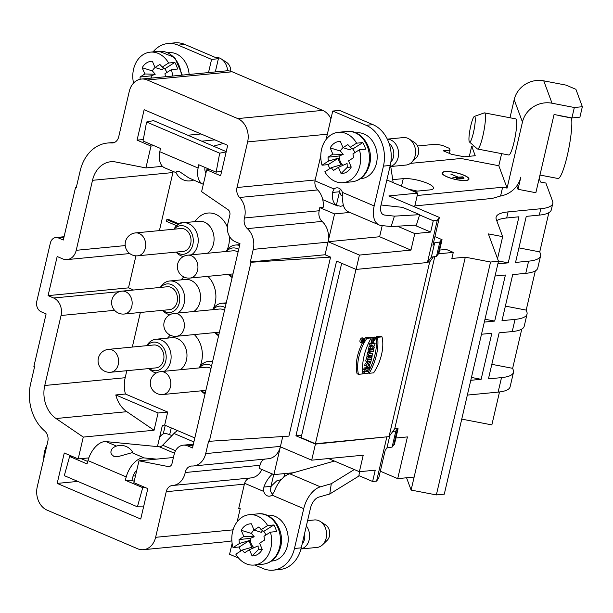 <?xml version="1.0" encoding="UTF-8"?>
<svg xmlns="http://www.w3.org/2000/svg" width="613" height="613" viewBox="0 0 613 613"><rect width="100%" height="100%" fill="white"/><g stroke="black" fill="none" stroke-linecap="round" stroke-linejoin="round"><path stroke-width="0.92" d="M438.77 253.79L453.275 252.387L451.858 258.471L465.305 257.176L490.553 262.019L498.484 261.253L488.377 233.905L502.66 236.649L496.292 219.439A55.201 13.448 -166.9 0 1 496.101 217.201A55.201 13.448 -166.9 0 1 508.085 211.899L540.804 208.742A55.201 13.448 13.1 0 0 552.788 203.439A55.201 13.448 13.1 0 0 552.589 201.202L545.876 183.042L540.52 182.015L539.187 178.406M502.66 236.649L497.534 258.678M362.084 341.564A2.092 1.188 -66.9 0 1 361.609 341.985M372.857 337.533L374.811 337.02L376.206 337.61L372.819 342.705L372.781 337.939L371.386 337.349L373.624 337.863L373.325 341.135L375.125 339.296L373.202 339.089M372.819 342.705L371.424 342.115L371.041 338.284M371.179 337.878L371.386 337.349M372.965 340.361L373.624 339.273M364.474 339.25A32.949 18.727 -66.9 0 1 365.44 337.748L369.861 337.319L371.256 337.916A39.201 22.283 113.1 0 0 362.881 373.899L358.452 374.328L357.065 373.731A32.949 18.727 -66.9 0 1 362.283 343.134M363.907 338.514L362.513 337.924A2.475 1.41 113.1 0 0 362.084 337.863A2.475 1.41 113.1 0 0 360.115 339.993A2.475 1.41 113.1 0 0 360.574 342.475L361.961 343.073A2.475 1.41 113.1 0 0 364.229 341.341A2.475 1.41 113.1 0 0 363.907 338.514A2.475 1.41 113.1 0 0 363.478 338.453A2.475 1.41 113.1 0 0 361.509 340.59A2.475 1.41 113.1 0 0 361.961 343.073M382.014 336.874L377.593 337.303A39.201 22.283 -66.9 0 1 369.218 373.286L373.646 372.857A32.949 18.727 113.1 0 0 382.014 336.874L380.627 336.284L376.198 336.706A39.201 22.283 -66.9 0 1 368.474 371.547M367.808 356.636A2.008 1.142 113.1 0 0 366.275 358.62L365.716 361.042L367.11 361.639L370.98 361.264L371.355 359.639L370.528 359.295M369.953 359.716L371.624 358.49L372.083 356.513L370.689 355.915L369.179 357.027M368.574 371.593L367.049 371.739L367.471 369.938L368.995 369.792L369.371 368.168L367.976 367.578L364.107 367.953L363.731 369.57L366.528 370.03L366.114 371.83L363.31 371.371L362.934 372.988L364.329 373.585L368.198 373.21L368.574 371.593L367.218 371.011M364.98 370.106L364.72 371.233M341.686 263.276L301.113 437.636L315.411 443.735L355.984 269.375M315.411 443.735L389.033 436.625L394.718 428.793L397.645 428.51L398.067 428.694L394.328 444.77L393.761 444.823L397.5 428.748L395.86 431.008L392.757 431.498M429.682 261.95L427.721 262.142L431.345 257.154L433.406 256.824L429.682 261.95L389.033 436.625M369.08 361.448L365.118 363.593L364.704 365.394L369.501 367.593L369.884 365.976L369.325 365.716L370.842 361.839L369.769 361.379M372.773 353.54L369.846 353.824L370.137 352.552L367.808 352.046L366.835 356.222L368.229 356.812L369.172 356.72L369.463 355.448L372.397 355.165L372.773 353.54L370.014 353.08M368.39 349.563L368.007 351.18L369.401 351.778L373.271 351.402L373.646 349.785L369.777 350.153L368.39 349.563L372.26 349.188L373.646 349.785M374.29 347.012L372.129 347.219L374.65 345.464L375.133 343.41L373.738 342.82L369.869 343.196L369.509 344.744L370.903 345.334L373.01 345.134L370.551 346.843L369.156 346.253L368.674 348.337L370.068 348.935L373.93 348.559L374.29 347.012L373.141 346.521M370.635 345.219L369.156 346.253M250.089 478.01A9.203 7.233 -95.5 0 0 244.618 483.289A9.203 7.233 -95.5 0 0 244.38 484.155L166.23 491.695A9.203 7.233 84.5 0 1 172.307 485.511A9.203 7.233 84.5 0 1 172.521 485.496A18.398 14.459 -95.5 0 0 172.943 485.458A18.398 14.459 -95.5 0 0 185.226 472.516A9.203 7.233 84.5 0 1 191.371 466.041A9.203 7.233 84.5 0 1 192.099 466.018A18.398 14.459 -95.5 0 0 193.555 465.972A18.398 14.459 -95.5 0 0 205.707 453.597L208.642 440.992L209.339 441.291L251.001 262.272L250.303 261.973L253.238 249.368A18.398 14.459 -95.5 0 0 247.338 228.626A9.203 7.233 84.5 0 1 244.457 217.975A18.398 14.459 -95.5 0 0 239.545 197.486A9.203 7.233 84.5 0 1 237.016 187.517L247.629 141.902A18.398 14.459 -95.5 0 0 237.752 118.585L147.235 79.989A18.398 14.459 -95.5 0 0 141.419 79.054A18.398 14.459 -95.5 0 0 129.266 91.429L118.715 136.768A9.203 7.233 84.5 0 1 112.639 142.952A9.203 7.233 84.5 0 1 111.704 142.967A41.4 32.535 -95.5 0 0 107.52 143.028A41.4 32.535 -95.5 0 0 80.165 170.874L76.234 187.754L75.537 187.455L63.308 240.028L58.434 237.951A8.283 6.505 -95.5 0 0 55.814 237.53A8.283 6.505 -95.5 0 0 50.343 243.1L36.795 301.328A8.283 6.505 -95.5 0 0 41.24 311.818L46.113 313.902L33.884 366.474L34.573 366.773L30.65 383.646A41.4 32.535 -95.5 0 0 44.68 430.985A9.203 7.233 84.5 0 1 47.799 441.506L37.247 486.845A18.398 14.459 -95.5 0 0 47.132 510.162L137.641 548.758A18.398 14.459 -95.5 0 0 143.457 549.692A18.398 14.459 -95.5 0 0 155.618 537.317L166.23 491.695M250.671 477.948A18.398 14.459 -95.5 0 0 251.092 477.918A18.398 14.459 -95.5 0 0 261.889 469.504M395.86 431.008L392.113 447.084L386.949 447.911L385.179 450.348L378.711 478.155L376.574 481.098L372.612 481.481L358.919 475.642M293.351 472.746L273.888 474.623L280.363 446.816A18.398 14.459 -95.5 0 0 280.463 446.379L282.754 436.525M264.885 459.083A9.203 7.233 84.5 0 0 259.981 465.298A18.398 14.459 -95.5 0 1 259.123 468.324L273.888 474.623M194.811 437.943L164.667 425.093L162.399 425.307L157.441 446.616M237.016 187.517L315.166 179.977L320.775 155.848M382.213 225.592L379.623 236.741L328.085 241.721L334.56 213.906L319.787 207.615L323.189 207.286A18.398 14.459 -95.5 0 0 317.687 189.938L239.545 197.486M334.56 213.906L349.801 212.435M419.599 214.933L433.276 220.764L430.648 232.059L414.794 233.591L410.955 250.104L359.417 255.077L328.085 241.721A18.398 14.459 -95.5 0 0 322.093 221.408A9.203 7.233 84.5 0 1 319.212 210.757A18.398 14.459 -95.5 0 0 319.787 207.615M387.071 436.816L315.434 444.096L295.941 435.782L336.583 261.107L356.084 269.421L427.437 262.533L437.245 220.381L433.276 220.764M437.245 220.381L439.375 217.439L388.903 195.922L417.782 193.133L386.864 179.946M434.916 236.633L442.05 239.675L438.716 254.012L438.149 254.066L441.483 239.729L439.843 241.989L434.678 242.817L432.908 245.254L439.375 217.439M395.891 438.027L407.423 436.916L397.714 478.63L380.328 471.213M465.305 257.176L414.143 477.044L397.714 478.63M434.793 256.602L394.718 428.793M473.987 145.955L471.696 146.178L475.228 155.725L464.256 156.782L451.635 154.361L443.276 150.798L450.072 150.139L449.421 148.384L442.463 145.411L436.15 144.201L417.568 145.994M453.275 252.387L446.31 249.422L439.636 250.066M398.067 428.694L397.5 428.748M442.05 239.675L441.483 239.729M427.437 262.533L427.721 262.142M433.406 256.824L436.51 256.326L438.149 254.066M295.941 435.782L301.673 435.23M209.884 169.51L206.696 169.816L201.608 191.67L227.944 209.615A4.598 3.617 84.5 0 1 229.829 215.125L227.722 224.159A13.8 10.842 -95.5 0 0 235.131 241.652L240.005 243.729L192.482 447.957L187.609 445.881A13.8 10.842 -95.5 0 0 183.249 445.176A13.8 10.842 -95.5 0 0 174.13 454.463L172.023 463.497A4.598 3.617 84.5 0 1 168.989 466.593A4.598 3.617 84.5 0 1 168.154 466.554L138.975 460.823L133.887 482.676L147.817 488.615L140.737 519.027L57.185 483.404L64.265 452.992L78.188 458.922L83.276 437.077L56.051 418.526A27.6 21.693 84.5 0 1 44.764 385.493L61.055 315.496A13.8 10.842 -95.5 0 0 53.645 298.002L48.075 295.627L57.17 256.518L62.741 258.893A13.8 10.842 -95.5 0 0 67.101 259.598A13.8 10.842 -95.5 0 0 76.219 250.311L92.509 180.314A27.6 21.693 84.5 0 1 110.746 161.755A27.6 21.693 84.5 0 1 115.742 162.001L145.909 167.924L150.99 146.07L137.067 140.132L144.147 109.712L227.699 145.342L220.619 175.755L206.696 169.816M315.166 179.977A9.203 7.233 -95.5 0 0 314.998 180.866A9.203 7.233 -95.5 0 0 317.687 189.938M330.943 118.753A18.398 14.459 -95.5 0 0 322.691 110.378L232.181 71.782A18.398 14.459 -95.5 0 0 226.366 70.855L141.419 79.054M201.003 133.956L187.793 135.235M143.304 139.526L137.067 140.132M162.46 166.322L145.909 167.924M214.925 139.894L201.715 141.174M154.185 145.764L150.99 146.07M78.188 458.922L88.801 457.903M164.667 425.093L167.701 412.059L125.404 394.021A27.6 21.693 84.5 0 1 125.175 377.723L126.814 370.696M83.276 437.077L154.062 430.242L158.077 412.986L167.701 412.059M57.185 483.404L77.828 481.412M133.128 476.071L135.481 475.849M239.629 508.392L238.718 508.476L244.38 484.155M143.457 549.692L228.404 541.494A18.398 14.459 -95.5 0 0 231.852 540.605M173.425 457.497L138.975 460.823M179.172 223.983L168.514 219.439L166.82 219.6L166.414 221.339L176.69 225.722M183.08 222.78L180.835 222.711L181.042 223.201M170.184 335.135A24.313 19.103 -95.5 0 0 170.039 335.296L167.564 338.115M199.884 366.589A24.313 19.103 -95.5 0 0 194.275 334.575M183.731 276.915A24.313 19.103 -95.5 0 0 183.594 277.068L181.111 279.888M213.431 308.37A24.313 19.103 -95.5 0 0 207.822 276.348M227.308 227.116A24.313 19.103 -95.5 0 0 215.638 214.282A24.313 19.103 -95.5 0 0 197.141 218.841L194.658 221.661M226.986 250.142A24.313 19.103 -95.5 0 0 229.377 236.204M159.411 230.611L172.92 172.552A27.6 21.693 84.5 0 1 173.195 171.448M133.55 290.026L128.485 287.865L135.94 255.836M132.316 347.058L140.362 312.469M48.075 295.627L128.485 287.865M125.404 394.021L115.78 394.948A27.6 21.693 -95.5 0 0 126.837 411.691L56.051 418.526M154.062 430.242L126.837 411.691M158.077 412.986L115.78 394.948M173.893 229.208L173.931 229.139A17.018 13.379 84.5 0 1 183.172 222.772L199.033 221.239A17.018 13.379 84.5 0 1 204.405 222.105A17.018 13.379 84.5 0 1 213.983 236.94A17.018 13.379 84.5 0 1 207.347 253.292M183.172 222.772A17.018 13.379 84.5 0 1 188.551 223.63A17.018 13.379 84.5 0 1 198.129 238.472A17.018 13.379 84.5 0 1 191.494 254.816M183.41 256.51A17.018 13.379 84.5 0 1 176.153 252.165L176.1 252.104M176.352 252.081A14.367 11.287 -95.5 0 0 192.398 246.196A14.367 11.287 -95.5 0 0 185.134 226.412A14.367 11.287 -95.5 0 0 174.138 229.185M183.08 251.43A11.501 9.034 -95.5 0 0 190.972 239.116A11.501 9.034 -95.5 0 0 180.873 228.534L135.55 232.909A11.501 9.034 84.5 0 1 145.649 243.491A11.501 9.034 84.5 0 1 137.756 255.805L183.08 251.43M392.113 447.084L393.761 444.823M376.574 481.098L386.788 437.207M386.949 447.911L389.837 435.521M436.51 256.326L439.843 241.989M417.782 193.133L414.587 206.872M431.345 257.154L434.678 242.817M356.084 269.421L359.417 255.077M379.623 236.741L410.955 250.104M414.794 233.591L397.454 226.197M414.549 225.193L430.648 232.059M209.339 441.291L288.907 436.127L330.568 257.108L325.051 254.755L327.986 242.15A18.398 14.459 -95.5 0 0 328.085 241.721M325.051 254.755L250.303 261.973M330.568 257.108L251.001 262.272M193.555 465.972L268.302 458.754A18.398 14.459 -95.5 0 0 280.356 446.816L311.695 460.171L315.434 444.096M311.695 460.171L363.225 455.198L359.379 471.711L375.24 470.179L372.612 481.481M328.514 458.547L359.379 471.711M224.511 310.331A11.501 9.034 -95.5 0 0 219.546 309.029L174.222 313.404A11.501 9.034 84.5 0 1 184.321 323.986A11.501 9.034 84.5 0 1 176.429 336.299L219.431 332.146M225.147 307.596A14.367 11.287 -95.5 0 0 223.806 306.906A14.367 11.287 -95.5 0 0 212.811 309.68M215.025 332.575A14.367 11.287 -95.5 0 0 218.879 334.522M218.596 335.725A17.018 13.379 84.5 0 1 214.826 332.66L214.772 332.598M212.558 309.703L212.604 309.634A17.018 13.379 84.5 0 1 221.845 303.259A17.018 13.379 84.5 0 1 226.051 303.696M210.956 368.551A11.501 9.034 -95.5 0 0 205.991 367.256L160.667 371.631A11.501 9.034 84.5 0 1 170.774 382.213A11.501 9.034 84.5 0 1 162.882 394.527L205.884 390.374M211.592 365.823A14.367 11.287 -95.5 0 0 210.259 365.133A14.367 11.287 -95.5 0 0 199.263 367.907M201.47 390.795A14.367 11.287 -95.5 0 0 205.332 392.741M205.049 393.952A17.018 13.379 84.5 0 1 201.271 390.879L201.217 390.826M199.01 367.93L199.049 367.861A17.018 13.379 84.5 0 1 208.297 361.486A17.018 13.379 84.5 0 1 212.504 361.923M238.059 252.104A11.501 9.034 -95.5 0 0 233.093 250.801L187.77 255.177A11.501 9.034 84.5 0 1 197.869 265.758A11.501 9.034 84.5 0 1 189.976 278.072L232.978 273.919M238.695 249.368A14.367 11.287 -95.5 0 0 237.354 248.679A14.367 11.287 -95.5 0 0 226.358 251.453M228.572 274.348A14.367 11.287 -95.5 0 0 232.427 276.294M232.151 277.497A17.018 13.379 84.5 0 1 228.373 274.432L228.32 274.371M226.113 251.476L226.151 251.407A17.018 13.379 84.5 0 1 235.392 245.039A17.018 13.379 84.5 0 1 239.599 245.468M169.533 309.657A11.501 9.034 -95.5 0 0 177.425 297.343A11.501 9.034 -95.5 0 0 167.326 286.761L122.002 291.137A11.501 9.034 84.5 0 1 132.102 301.719A11.501 9.034 84.5 0 1 124.209 314.032L169.533 309.657M162.805 310.308A14.367 11.287 -95.5 0 0 178.85 304.423A14.367 11.287 -95.5 0 0 171.586 284.639A14.367 11.287 -95.5 0 0 160.591 287.413M160.338 287.436L160.384 287.367A17.018 13.379 84.5 0 1 169.625 280.999A17.018 13.379 84.5 0 1 175.004 281.857A17.018 13.379 84.5 0 1 184.582 296.7A17.018 13.379 84.5 0 1 177.939 313.044M169.862 314.73A17.018 13.379 84.5 0 1 162.606 310.393L162.552 310.331M169.625 280.999L185.478 279.467A17.018 13.379 84.5 0 1 190.858 280.325A17.018 13.379 84.5 0 1 200.436 295.167A17.018 13.379 84.5 0 1 193.8 311.519M76.334 187.348L75.537 187.455M155.986 367.884A11.501 9.034 -95.5 0 0 163.878 355.571A11.501 9.034 -95.5 0 0 153.771 344.989L108.447 349.364A11.501 9.034 84.5 0 1 118.554 359.946A11.501 9.034 84.5 0 1 110.662 372.26L155.986 367.884M149.25 368.536A14.367 11.287 -95.5 0 0 165.295 362.643A14.367 11.287 -95.5 0 0 158.039 342.866A14.367 11.287 -95.5 0 0 147.043 345.64M146.791 345.663L146.829 345.594A17.018 13.379 84.5 0 1 156.077 339.219A17.018 13.379 84.5 0 1 161.449 340.085A17.018 13.379 84.5 0 1 171.027 354.927A17.018 13.379 84.5 0 1 164.391 371.271M156.315 372.957A17.018 13.379 84.5 0 1 149.051 368.62L149.005 368.559M156.077 339.219L171.931 337.694A17.018 13.379 84.5 0 1 177.31 338.552A17.018 13.379 84.5 0 1 186.888 353.394A17.018 13.379 84.5 0 1 180.245 369.739M181.609 223.04L180.835 222.711M178.291 224.496L166.82 219.6M491.825 364.337L512.644 368.329L513.296 370.083A55.201 13.448 -166.9 0 1 513.487 372.321A55.201 13.448 -166.9 0 1 501.503 377.623L488.438 378.88L499.158 332.821L512.223 331.564A55.201 13.448 13.1 0 0 524.207 326.262L527.042 314.094A55.201 13.448 -166.9 0 1 515.05 319.396L501.993 320.66L512.706 274.601L525.77 273.337A55.201 13.448 13.1 0 0 537.754 268.034L540.589 255.866A55.201 13.448 -166.9 0 1 528.605 261.169L515.541 262.433L526.26 216.374L539.317 215.109A55.201 13.448 13.1 0 0 551.309 209.807L552.788 203.439M521.77 329.12L512.644 368.329M505.373 306.109L526.192 310.101L526.843 311.856A55.201 13.448 -166.9 0 1 527.042 314.094M535.318 270.892L526.192 310.101M518.927 247.882L539.746 251.882L540.39 253.636A55.201 13.448 -166.9 0 1 540.589 255.866M548.865 212.665L539.746 251.882M467.344 395.086L498.131 392.113A55.201 13.448 13.1 0 0 510.116 386.811L513.487 372.321M496.745 220.657A55.201 13.448 -166.9 0 1 506.667 217.983L518.95 216.795L508.231 262.854L497.879 263.858M508.231 262.854L498.377 260.969M481.496 334.246L491.848 333.25L481.136 379.309L471.443 377.447M481.136 379.309L470.776 380.305M495.043 276.026L505.403 275.022L494.683 321.082L484.99 319.227M494.683 321.082L484.331 322.086M450.072 150.139L449.321 153.373M471.696 146.178L469.343 156.292M499.511 391.96L491.848 424.893L461.75 419.116M498.484 261.253L444.287 494.155L436.356 494.921L411.108 490.078L414.143 477.044M490.553 262.019L436.356 494.921M406.557 477.772L411.108 490.078M539.969 175.042L557.999 178.498A32.198 4.95 -79.1 0 0 567.653 153.963A32.198 4.95 -79.1 0 0 571.531 118.018L558.136 115.451A32.198 4.95 -79.1 0 0 558.106 115.275M571.914 117.926L574.343 107.497L582.35 106.723L579.921 117.152L571.914 117.926L554.06 114.501L535.854 192.72L518 189.294L516.767 185.954M414.809 205.914L492.185 198.451L500.583 196.007A24.842 23.784 159.7 0 0 520.835 177.134L518 189.294M463.926 178.521L459.673 178.927L463.888 178.659M456.624 178.406L463.842 177.709L456.624 178.406M452.777 177.816L458.041 177.172L450.731 174.054L458.248 177.157L462.968 176.835L452.777 177.816M465.719 180.391A13.455 3.28 13.1 0 0 468.639 179.103A13.455 3.28 13.1 0 0 456.279 172.858A13.455 3.28 13.1 0 0 442.433 173.004A13.455 3.28 13.1 0 0 450.793 178.145A13.455 3.28 13.1 0 0 465.719 180.391M465.98 180.506A13.8 3.364 -166.9 0 1 450.67 178.199A13.8 3.364 -166.9 0 1 442.096 172.92A13.8 3.364 -166.9 0 1 456.294 172.774A13.8 3.364 -166.9 0 1 468.976 179.18A13.8 3.364 -166.9 0 1 465.98 180.506M392.718 179.647L403.254 178.636A17.478 4.26 -166.9 0 1 422.641 181.548A17.478 4.26 -166.9 0 1 433.506 188.237A17.478 4.26 -166.9 0 1 429.713 189.915L414.419 191.394A17.478 4.26 -166.9 0 1 413.821 191.44M500.583 196.007L502.622 187.249L507.089 188.099L498.813 165.732L461.068 158.491L410.381 163.38M502.622 187.249L417.238 195.486M574.343 107.497L552.022 103.214A24.842 23.784 159.7 0 0 522.46 122.056L507.089 188.099M498.813 165.732L501.633 153.633M509.978 117.765L514.184 99.681A24.842 23.784 -20.3 0 1 543.754 80.839L566.067 85.123L575.913 89.322L582.35 106.723M417.269 191.118A17.478 4.26 13.1 0 0 409.162 189.455M393.163 182.636L391.086 168.705A24.842 14.122 113.1 0 0 390.642 166.537M477.573 149.02L508.79 155.012A18.398 2.827 -79.1 0 0 510.698 152.744A18.398 2.827 -79.1 0 0 515.855 132.669A18.398 2.827 -79.1 0 0 515.725 118.868L484.508 112.884A18.398 2.827 100.9 0 1 484.638 126.676A18.398 2.827 100.9 0 1 479.481 146.76A18.398 2.827 100.9 0 1 477.573 149.02A18.398 2.827 100.9 0 1 477.335 148.898L469.481 142.009A13.088 2.015 100.9 0 1 470.133 128.86A13.088 2.015 100.9 0 1 474.393 116.401A13.088 2.015 100.9 0 1 474.753 125.642A13.088 2.015 100.9 0 1 470.999 140.484A13.088 2.015 100.9 0 1 469.481 142.009M324.821 171.793A25.302 19.884 -95.5 0 0 343.142 182.674A25.302 19.884 -95.5 0 0 350.322 180.161A25.302 19.884 -95.5 0 0 359.394 149.779L352.935 153.894A16.099 12.651 84.5 0 1 353.394 157.786L348.59 160.851L351.234 167.088A16.099 12.651 84.5 0 1 349.885 169.119A16.099 12.651 84.5 0 1 341.066 173.556L338.422 167.326L333.618 170.383A16.099 12.651 84.5 0 1 331.288 167.678L324.821 171.793M329.748 168.659A25.302 19.884 84.5 0 1 328.261 164.598L322.032 165.203L328.491 161.089L338.345 158.177A11.057 8.689 -95.5 0 0 339.311 161.748A11.057 8.689 -95.5 0 0 341.142 164.774L331.288 167.678M356.597 143.181L362.827 142.584L352.743 149.005L350.138 147.296L356.597 143.181A25.302 19.884 -95.5 0 0 338.284 132.308A25.302 19.884 -95.5 0 0 322.032 165.203M362.827 142.584A25.302 19.884 84.5 0 1 365.624 149.181L359.394 149.779M338.345 158.177L328.261 164.598M354.835 152.683A11.057 8.689 -95.5 0 0 352.743 149.005M328.491 161.089A16.099 12.651 84.5 0 1 328.032 157.189L339.242 155.978A10.551 8.291 -95.5 0 0 340.269 161.472A10.551 8.291 -95.5 0 0 342.958 165.326M328.032 157.189L332.836 154.131L330.192 147.894A16.099 12.651 84.5 0 1 340.361 141.419L343.004 147.656L347.809 144.599A16.099 12.651 84.5 0 1 350.138 147.296M341.066 173.556L347.272 167.334A10.551 8.291 -95.5 0 0 351.027 166.598M347.272 167.334L347.081 163.51L338.422 167.326M339.242 155.978L343.219 154.399L340.384 151.074L330.192 147.894M343.096 147.687A10.551 8.291 -95.5 0 0 340.384 151.074M343.004 147.656L350.238 149.932L351.77 148.001M332.836 154.131L343.219 154.399M360.39 178.697L361.287 178.613A23.003 18.076 -95.5 0 0 377.141 158.621A23.003 18.076 -95.5 0 0 364.13 133.994A23.003 18.076 -95.5 0 0 356.866 132.822L355.969 132.914M389.063 143.396A11.501 9.034 84.5 0 1 393.469 156.951A11.501 9.034 84.5 0 1 390.864 162.077M387.324 139.182A13.8 10.842 84.5 0 1 398.197 149.909A13.8 10.842 84.5 0 1 392.956 165.318A13.8 10.842 84.5 0 1 389.983 166.544M389.975 166.598L406.028 165.05A13.8 10.842 -95.5 0 0 409.944 163.679A13.8 10.842 -95.5 0 0 411.545 162.414A13.8 10.842 -95.5 0 0 409.292 139.105A13.8 10.842 -95.5 0 0 403.377 137.58L387.301 139.128M409.292 139.105L414.557 142.523A9.203 7.233 84.5 0 1 416.058 158.054L411.545 162.414M168.613 63.024L174.835 62.426L164.751 68.848L162.146 67.139L168.613 63.024A25.302 19.884 -95.5 0 0 150.292 52.151A25.302 19.884 -95.5 0 0 133.542 83.1M174.835 62.426A25.302 19.884 84.5 0 1 177.632 69.024L171.402 69.621L164.943 73.736A16.099 12.651 84.5 0 1 165.364 76.74M172.567 76.043A25.302 19.884 -95.5 0 0 171.402 69.621M149.488 78.272L150.354 78.02A11.057 8.689 -95.5 0 0 150.377 78.188M166.843 72.526A11.057 8.689 -95.5 0 0 164.751 68.848M140.208 79.238A16.099 12.651 84.5 0 1 140.04 77.031L151.258 75.82A10.551 8.291 -95.5 0 0 151.388 78.089M140.04 77.031L144.844 73.974L142.201 67.737A16.099 12.651 84.5 0 1 152.369 61.262L155.012 67.499L159.817 64.442A16.099 12.651 84.5 0 1 162.146 67.139M151.258 75.82L155.227 74.242L152.392 70.916L142.201 67.737M155.104 67.53A10.551 8.291 -95.5 0 0 152.392 70.916M155.012 67.499L162.246 69.775L163.778 67.844M144.844 73.974L155.227 74.242M189.126 74.449A23.003 18.076 -95.5 0 0 176.138 53.829A23.003 18.076 -95.5 0 0 168.874 52.664L167.977 52.749M227.561 70.802A13.8 10.842 -95.5 0 0 221.301 58.948A13.8 10.842 -95.5 0 0 215.385 57.415L215.301 57.423M221.301 58.948L226.565 62.357A9.203 7.233 84.5 0 1 230.756 71.277M193.516 180.115A13.8 13.8 0 0 1 175.923 172.268L176.567 171.288L179.379 171.54L188.666 177.824L202.911 184.122A20.237 11.501 113.1 0 0 203.324 184.283M340.276 189.057L339.556 191.762L332.415 192.451L334.108 189.011A6.896 5.425 84.5 0 1 336.713 187.839A6.896 5.425 84.5 0 1 342.406 192.39L342.859 196.911A22.083 12.551 113.1 0 0 348.475 211.868L379.11 224.933A22.083 12.551 -66.9 0 1 374.175 205.937L383.447 166.108A32.198 25.302 -95.5 0 0 366.153 125.297L332.736 111.053L326.131 139.427M339.556 191.762L341.119 195.378L342.912 195.876M343.449 205.485A55.201 13.448 -166.9 0 1 340.598 206.282L336.361 205.301A20.237 11.501 -66.9 0 1 332.415 192.451M366.153 125.297L372.949 124.646A32.198 25.302 84.5 0 1 390.243 165.449L383.447 166.108M208.512 72.579L211.585 59.392L178.161 45.14A32.198 25.302 -95.5 0 0 167.993 43.508A32.198 25.302 -95.5 0 0 153.074 51.883M167.993 43.508L174.782 42.849A32.198 25.302 84.5 0 1 184.957 44.488L178.161 45.14M204.941 167.403A9.203 5.226 113.1 0 0 205.96 172.958M143.028 141.005L160.43 148.423L159.817 151.718L198.106 168.046L198.727 164.751L216.136 172.176L219.692 153.189L146.584 122.018L143.028 141.005M146.584 122.018L153.534 120.631L226.235 151.626M219.692 153.189L226.174 151.894M216.136 172.176L221.707 171.065M223.301 143.465L213.439 146.17M394.412 216.144L391.125 226.572L416.388 225.086L419.683 214.665L394.412 216.144L384.474 215.048A11.042 6.276 -66.9 0 1 383.439 214.78A11.042 6.276 -66.9 0 1 380.972 205.278L390.243 165.449M391.125 226.572L381.186 225.477A22.083 12.551 -66.9 0 1 379.11 224.933M381.041 204.987L402.572 207.37L419.683 214.665M211.585 59.392L218.381 58.733L184.957 44.488M215.309 71.92L218.381 58.733M332.736 111.053L339.525 110.394L372.949 124.646M176.1 172.69L164.613 167.793A20.237 11.501 -66.9 0 1 159.817 151.718M198.106 168.046A20.237 11.501 113.1 0 0 202.911 184.122M132.01 452.7L118.577 456.47L113.888 456.394L111.305 454.195L110.83 452.026L111.543 449.444L113.244 447.643A13.8 13.8 0 0 1 132.669 452.179A9.379 1.364 17.3 0 1 132.01 452.7L144.293 457.934A20.237 11.501 113.1 0 0 126.232 476.914L87.943 460.585A20.237 11.501 -66.9 0 1 105.995 441.605L159.395 446.8L174.467 453.229M87.943 460.585L87.015 463.911L69.614 456.486L64.296 475.642L137.404 506.813L142.722 487.657L125.313 480.24L126.232 476.914M177.693 430.648A14.72 8.367 113.1 0 0 173.992 433.46L162.675 445.207A6.437 3.663 -66.9 0 1 159.395 446.8M156.537 459.129L144.293 457.934M125.313 480.24L131.918 480.316L132.845 476.991A9.203 5.226 113.1 0 1 136.783 470.225M254.763 564.994L263.015 568.512A32.198 25.302 -95.5 0 0 273.183 570.151A32.198 25.302 -95.5 0 0 294.462 548.489L303.726 508.66A22.083 12.551 -66.9 0 1 320.361 486.837L331.281 483.726L329.763 493.986L358.85 476.071L359.502 471.696M294.462 548.489L301.259 547.83L310.523 508.008A11.042 6.276 -66.9 0 1 318.844 497.097L329.763 493.986M334.384 461.053L289.727 473.78A22.083 12.551 113.1 0 0 274.302 491.511L271.957 495.112A6.896 5.425 84.5 0 1 269.482 496.178A6.896 5.425 84.5 0 1 263.728 491.442L263.858 487.059A20.237 11.501 -66.9 0 1 272.524 474.041M238.817 508.047L240.212 508.637L237.147 521.809M232.135 543.356L229.591 554.267L238.626 558.114M271.406 561.079L272.302 560.987A23.003 18.076 -95.5 0 0 288.164 541.003A23.003 18.076 -95.5 0 0 275.145 516.368A23.003 18.076 -95.5 0 0 267.881 515.204L266.984 515.288M159.579 437.437A9.203 5.226 -66.9 0 1 163.273 433.866L165.257 425.345M284.685 473.581L284.057 476.293A55.201 13.448 -166.9 0 1 283.689 477.213M281.735 479.082A55.201 13.448 -166.9 0 1 276.693 480.899L270.992 486.377L270.525 490.783A6.896 5.425 -95.5 0 0 272.739 494.331M171.257 427.905L169.678 434.678L171.908 435.628M169.678 434.678A4.598 1.119 13.1 0 0 165.763 433.598L163.273 433.866M271.321 485.803L270.348 489.979M290.8 473.474L290.907 472.983M301.259 547.83A32.198 25.302 84.5 0 1 279.98 569.492L273.183 570.151M331.281 483.726L354.314 469.55M134.209 481.297L131.918 480.316M87.697 461.459L81.092 458.647M69.614 456.486L72.549 456.524M137.404 506.813L143.565 506.89M142.722 487.657L145.656 487.695M263.858 487.059L270.992 486.377M320.308 521.487L325.58 524.897A9.203 7.233 84.5 0 1 328.867 528.988A9.203 7.233 84.5 0 1 327.074 540.436L322.561 544.796A13.8 10.842 -95.5 0 0 325.25 527.624A13.8 10.842 -95.5 0 0 320.308 521.487A13.8 10.842 -95.5 0 0 314.392 519.954L307.588 520.613M300.968 548.98L317.044 547.432A13.8 10.842 -95.5 0 0 322.561 544.796M306.347 525.954A13.8 10.842 84.5 0 1 309.174 539.8A13.8 10.842 84.5 0 1 300.983 548.926M304.6 533.479A11.501 9.034 84.5 0 1 302.102 544.214M249.445 549.7L244.633 552.765A16.099 12.651 84.5 0 1 242.304 550.06L235.844 554.175A25.302 19.884 -95.5 0 0 254.157 565.056A25.302 19.884 -95.5 0 0 270.41 532.161L263.95 536.275A16.099 12.651 84.5 0 1 264.41 540.168L259.606 543.233L262.249 549.463A16.099 12.651 84.5 0 1 260.908 551.501A16.099 12.651 84.5 0 1 252.081 555.937L249.445 549.7L258.096 545.892L258.295 549.708A10.551 8.291 -95.5 0 0 262.042 548.98M252.081 555.937L258.295 549.708M262.785 530.383L261.261 532.314L254.02 530.038L258.824 526.981A16.099 12.651 84.5 0 1 261.153 529.678L267.62 525.563A25.302 19.884 -95.5 0 0 249.299 514.69A25.302 19.884 -95.5 0 0 242.12 517.196A25.302 19.884 -95.5 0 0 233.047 547.578L239.507 543.463A16.099 12.651 84.5 0 1 239.047 539.57L250.265 538.36A10.551 8.291 -95.5 0 0 253.974 547.708M250.265 538.36L254.234 536.781L251.407 533.456L241.208 530.276A16.099 12.651 84.5 0 1 251.376 523.801L254.02 530.038M254.111 530.069A10.551 8.291 -95.5 0 0 251.407 533.456M239.047 539.57L243.851 536.513L241.208 530.276M243.851 536.513L254.234 536.781M239.507 543.463L249.361 540.559A11.057 8.689 -95.5 0 0 252.158 547.148L242.304 550.06M265.85 535.065A11.057 8.689 -95.5 0 0 265.59 534.406A11.057 8.689 -95.5 0 0 263.759 531.387L261.153 529.678M249.361 540.559L239.277 546.98L233.047 547.578M240.771 551.041A25.302 19.884 84.5 0 1 239.277 546.98M267.62 525.563L273.85 524.966A25.302 19.884 84.5 0 1 276.639 531.555L270.41 532.161M273.85 524.966L263.759 531.387M46.971 445.076A25.302 19.884 -95.5 0 0 43.799 458.693M369.371 368.168L365.501 368.543L364.107 367.953M365.501 368.543L365.126 370.168M366.114 371.83L363.31 371.371M364.704 371.961L364.329 373.585M369.026 364.245L367.708 364.957L368.742 365.44L369.026 364.245M370.842 361.839L366.513 364.191L365.118 363.593M366.513 364.191L366.091 365.992L364.704 365.394M366.091 365.992L369.501 367.593M369.241 359.846L368.421 359.923L369.179 358.896L369.241 359.846L368.513 359.532M372.083 356.513L370.175 357.908A2.008 1.142 113.1 0 0 369.7 357.249A2.008 1.142 113.1 0 0 367.67 359.218L367.11 361.639M371.355 359.639L369.945 359.777M370.137 352.552L367.808 352.046M369.202 352.636L368.229 356.812M369.777 350.153L369.401 351.778M375.133 343.41L371.263 343.786L369.869 343.196M371.263 343.786L370.903 345.334M370.551 346.843L370.068 348.935M377.593 337.303L376.198 336.706M369.218 373.286L368.275 372.88M363.394 338.813A2.092 1.188 113.1 0 0 361.731 340.621A2.092 1.188 113.1 0 0 362.114 342.721A2.092 1.188 113.1 0 0 364.03 341.257A2.092 1.188 113.1 0 0 363.754 338.866A2.092 1.188 113.1 0 0 363.394 338.813M358.452 374.328A32.949 18.727 -66.9 0 1 366.827 338.338L365.44 337.748M366.827 338.338L371.256 337.916M373.953 339.41L374.328 337.794L372.934 337.196M374.328 337.794L376.206 337.61M372.781 337.939L373.624 337.863M362.75 341.15L362.789 340.284L362.283 341.196L362.75 341.15L362.329 340.974M363.976 339.801L362.98 341.127L363.601 341.418L361.961 341.579L362.168 340.682A0.759 0.437 -66.9 0 1 363.134 340.422L363.976 339.801L362.605 339.211M363.685 341.058L363.072 340.797M361.961 341.579L361.57 341.41M474.393 116.401L484.239 112.907A18.398 2.827 100.9 0 1 484.508 112.884M237.752 118.585L322.691 110.378M232.181 71.782L147.235 79.989M327.342 134.201L247.629 141.902M233.086 529.839L155.618 537.317M172.92 172.552L92.509 180.314M76.219 250.311L125.221 245.583M53.645 298.002L119.589 291.635M61.055 315.496L114.6 310.324M44.764 385.493L125.175 377.723M187.609 445.881L193.087 445.345M168.154 466.554L169.801 466.393M319.212 210.757L244.457 217.975M322.093 221.408L247.338 228.626M327.986 242.15L253.238 249.368M280.463 446.379L205.707 453.597M259.981 465.298L185.226 472.516M63.913 237.423L58.434 237.951M111.704 142.967L113.551 142.791M528.605 261.169L525.77 273.337M515.05 319.396L512.223 331.564M501.503 377.623L498.131 392.113M540.804 208.742L539.317 215.109M508.085 211.899L506.667 217.983M401.5 186.183L403.254 178.636M522.46 122.056L514.184 99.681M543.754 80.839L552.022 103.214M368.635 164.805A25.302 19.884 -95.5 0 0 347.058 131.458C361.494 129.435 373.976 148.254 369.639 164.368C366.589 174.858 360.682 180.682 351.923 181.823A25.302 19.884 -95.5 0 0 359.095 179.318A25.302 19.884 -95.5 0 0 368.635 164.805M181.341 75.2A25.302 19.884 -95.5 0 0 159.066 51.3L174.759 57.522L182.322 75.108M336.361 205.301L339.51 191.769M206.052 172.575L205.585 172.376M384.474 215.048L382.527 214.221M342.406 192.39L374.175 205.937M342.912 195.808L340.583 194.811M314.998 180.866L334.108 189.011M105.995 441.605L116.493 446.088M263.728 491.442L244.618 483.289M303.726 508.66L271.957 495.112M270.954 486.377L273.712 474.546M289.727 473.78L320.361 486.837M175.556 450.701L162.675 445.207M193.884 441.942L173.992 433.468M254.157 565.056L262.939 564.205A25.302 19.884 -95.5 0 0 279.658 547.187A25.302 19.884 -95.5 0 0 258.073 513.84L249.299 514.69M369.332 359.471L368.666 359.187M367.67 359.218L366.275 358.62M362.168 340.682L361.77 340.506M67.101 259.598L129.741 253.552M183.249 445.176L193.356 444.203M172.943 485.458L251.092 477.918M226.251 302.837L221.845 303.259M212.703 361.065L208.297 361.486M239.798 244.61L235.392 245.039M55.814 237.53L64.074 236.733M107.52 143.028L114.738 142.331M442.433 173.004L442.257 173.732M468.639 179.103L468.47 179.831M347.058 131.458L338.284 132.308M351.923 181.823L343.142 182.674M159.066 51.3L150.292 52.151M337.449 205.922L322.752 199.662M258.073 513.84C272.509 511.817 284.999 530.628 280.654 546.742C277.605 557.24 271.705 563.063 262.939 564.205M187.77 255.177A11.501 11.501 0 0 0 184.367 277.206A11.501 11.501 0 0 0 189.976 278.072M174.222 313.404A11.501 11.501 0 0 0 170.812 335.434A11.501 11.501 0 0 0 176.429 336.299M135.55 232.909A11.501 11.501 0 0 0 132.147 254.939A11.501 11.501 0 0 0 137.756 255.805M122.002 291.137A11.501 11.501 0 0 0 118.593 313.166A11.501 11.501 0 0 0 124.209 314.032M108.447 349.364A11.501 11.501 0 0 0 105.045 371.386A11.501 11.501 0 0 0 110.662 372.26M160.667 371.631A11.501 11.501 0 0 0 157.265 393.653A11.501 11.501 0 0 0 162.882 394.527M369.7 357.249L368.597 356.781M362.942 339.931L362.229 339.633"/></g></svg>
